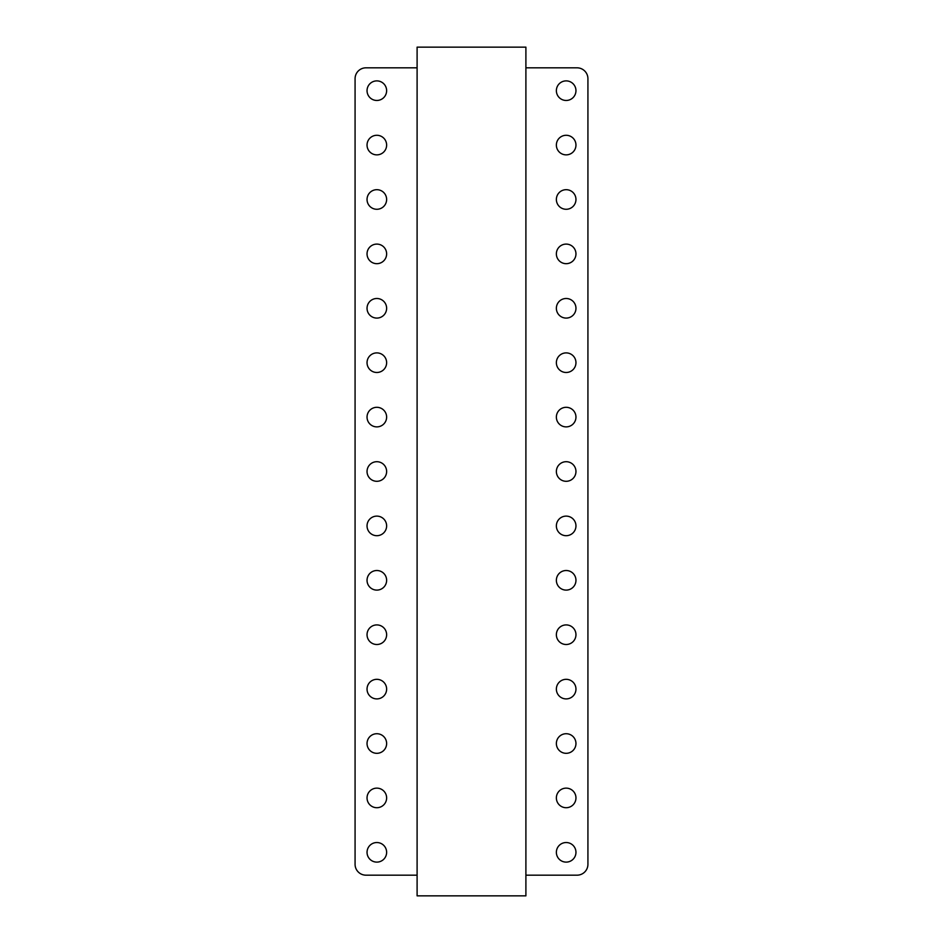 <?xml version="1.0" encoding="UTF-8"?>
<svg xmlns="http://www.w3.org/2000/svg" width="943" height="943" viewBox="0 0 943 943"><rect width="100%" height="100%" fill="white"/><g stroke="black" fill="none" stroke-linecap="round" stroke-linejoin="round"><path stroke-width="1.41" d="M376.835 80.886A9.795 9.795 0 0 0 367.039 90.669A9.795 9.795 0 0 0 376.835 100.465A9.795 9.795 0 0 0 386.63 90.669A9.795 9.795 0 0 0 376.835 80.886M566.165 80.886A9.795 9.795 0 0 0 556.37 90.669A9.795 9.795 0 0 0 566.165 100.465A9.795 9.795 0 0 0 575.961 90.669A9.795 9.795 0 0 0 566.165 80.886M376.835 135.285A9.795 9.795 0 0 0 367.039 145.081A9.795 9.795 0 0 0 376.835 154.864A9.795 9.795 0 0 0 386.63 145.081A9.795 9.795 0 0 0 376.835 135.285M566.165 135.285A9.795 9.795 0 0 0 556.37 145.081A9.795 9.795 0 0 0 566.165 154.864A9.795 9.795 0 0 0 575.961 145.081A9.795 9.795 0 0 0 566.165 135.285M376.835 189.684A9.795 9.795 0 0 0 367.039 199.48A9.795 9.795 0 0 0 376.835 209.275A9.795 9.795 0 0 0 386.63 199.48A9.795 9.795 0 0 0 376.835 189.684M566.165 189.684A9.795 9.795 0 0 0 556.37 199.48A9.795 9.795 0 0 0 566.165 209.275A9.795 9.795 0 0 0 575.961 199.48A9.795 9.795 0 0 0 566.165 189.684M376.835 244.096A9.795 9.795 0 0 0 367.039 253.879A9.795 9.795 0 0 0 376.835 263.675A9.795 9.795 0 0 0 386.63 253.879A9.795 9.795 0 0 0 376.835 244.096M566.165 244.096A9.795 9.795 0 0 0 556.37 253.879A9.795 9.795 0 0 0 566.165 263.675A9.795 9.795 0 0 0 575.961 253.879A9.795 9.795 0 0 0 566.165 244.096M376.835 298.495A9.795 9.795 0 0 0 367.039 308.29A9.795 9.795 0 0 0 376.835 318.086A9.795 9.795 0 0 0 386.63 308.29A9.795 9.795 0 0 0 376.835 298.495M566.165 298.495A9.795 9.795 0 0 0 556.37 308.29A9.795 9.795 0 0 0 566.165 318.086A9.795 9.795 0 0 0 575.961 308.29A9.795 9.795 0 0 0 566.165 298.495M376.835 352.894A9.795 9.795 0 0 0 367.039 362.69A9.795 9.795 0 0 0 376.835 372.485A9.795 9.795 0 0 0 386.63 362.69A9.795 9.795 0 0 0 376.835 352.894M566.165 352.894A9.795 9.795 0 0 0 556.37 362.69A9.795 9.795 0 0 0 566.165 372.485A9.795 9.795 0 0 0 575.961 362.69A9.795 9.795 0 0 0 566.165 352.894M376.835 407.305A9.795 9.795 0 0 0 367.039 417.101A9.795 9.795 0 0 0 376.835 426.884A9.795 9.795 0 0 0 386.63 417.101A9.795 9.795 0 0 0 376.835 407.305M566.165 407.305A9.795 9.795 0 0 0 556.37 417.101A9.795 9.795 0 0 0 566.165 426.884A9.795 9.795 0 0 0 575.961 417.101A9.795 9.795 0 0 0 566.165 407.305M376.835 461.705A9.795 9.795 0 0 0 367.039 471.5A9.795 9.795 0 0 0 376.835 481.295A9.795 9.795 0 0 0 386.63 471.5A9.795 9.795 0 0 0 376.835 461.705M566.165 461.705A9.795 9.795 0 0 0 556.37 471.5A9.795 9.795 0 0 0 566.165 481.295A9.795 9.795 0 0 0 575.961 471.5A9.795 9.795 0 0 0 566.165 461.705M376.835 516.116A9.795 9.795 0 0 0 367.039 525.899A9.795 9.795 0 0 0 376.835 535.695A9.795 9.795 0 0 0 386.63 525.899A9.795 9.795 0 0 0 376.835 516.116M566.165 516.116A9.795 9.795 0 0 0 556.37 525.899A9.795 9.795 0 0 0 566.165 535.695A9.795 9.795 0 0 0 575.961 525.899A9.795 9.795 0 0 0 566.165 516.116M376.835 570.515A9.795 9.795 0 0 0 367.039 580.31A9.795 9.795 0 0 0 376.835 590.106A9.795 9.795 0 0 0 386.63 580.31A9.795 9.795 0 0 0 376.835 570.515M566.165 570.515A9.795 9.795 0 0 0 556.37 580.31A9.795 9.795 0 0 0 566.165 590.106A9.795 9.795 0 0 0 575.961 580.31A9.795 9.795 0 0 0 566.165 570.515M376.835 624.914A9.795 9.795 0 0 0 367.039 634.71A9.795 9.795 0 0 0 376.835 644.505A9.795 9.795 0 0 0 386.63 634.71A9.795 9.795 0 0 0 376.835 624.914M566.165 624.914A9.795 9.795 0 0 0 556.37 634.71A9.795 9.795 0 0 0 566.165 644.505A9.795 9.795 0 0 0 575.961 634.71A9.795 9.795 0 0 0 566.165 624.914M376.835 679.325A9.795 9.795 0 0 0 367.039 689.121A9.795 9.795 0 0 0 376.835 698.904A9.795 9.795 0 0 0 386.63 689.121A9.795 9.795 0 0 0 376.835 679.325M566.165 679.325A9.795 9.795 0 0 0 556.37 689.121A9.795 9.795 0 0 0 566.165 698.904A9.795 9.795 0 0 0 575.961 689.121A9.795 9.795 0 0 0 566.165 679.325M376.835 733.725A9.795 9.795 0 0 0 367.039 743.52A9.795 9.795 0 0 0 376.835 753.316A9.795 9.795 0 0 0 386.63 743.52A9.795 9.795 0 0 0 376.835 733.725M566.165 733.725A9.795 9.795 0 0 0 556.37 743.52A9.795 9.795 0 0 0 566.165 753.316A9.795 9.795 0 0 0 575.961 743.52A9.795 9.795 0 0 0 566.165 733.725M376.835 788.136A9.795 9.795 0 0 0 367.039 797.919A9.795 9.795 0 0 0 376.835 807.715A9.795 9.795 0 0 0 386.63 797.919A9.795 9.795 0 0 0 376.835 788.136M566.165 788.136A9.795 9.795 0 0 0 556.37 797.919A9.795 9.795 0 0 0 566.165 807.715A9.795 9.795 0 0 0 575.961 797.919A9.795 9.795 0 0 0 566.165 788.136M376.835 842.535A9.795 9.795 0 0 0 367.039 852.331A9.795 9.795 0 0 0 376.835 862.114A9.795 9.795 0 0 0 386.63 852.331A9.795 9.795 0 0 0 376.835 842.535M566.165 842.535A9.795 9.795 0 0 0 556.37 852.331A9.795 9.795 0 0 0 566.165 862.114A9.795 9.795 0 0 0 575.961 852.331A9.795 9.795 0 0 0 566.165 842.535M525.899 895.85L525.899 47.15L417.101 47.15L417.101 895.85L525.899 895.85M365.955 67.825L417.101 67.825L365.955 67.825A10.88 10.88 0 0 0 355.075 78.705L355.075 864.295A10.88 10.88 0 0 0 365.955 875.175L417.101 875.175L365.955 875.175M525.899 67.825L577.045 67.825A10.88 10.88 0 0 1 587.925 78.705L587.925 864.295A10.88 10.88 0 0 1 577.045 875.175L525.899 875.175M587.925 78.705L587.925 864.295M355.075 78.705L355.075 864.295"/></g></svg>
